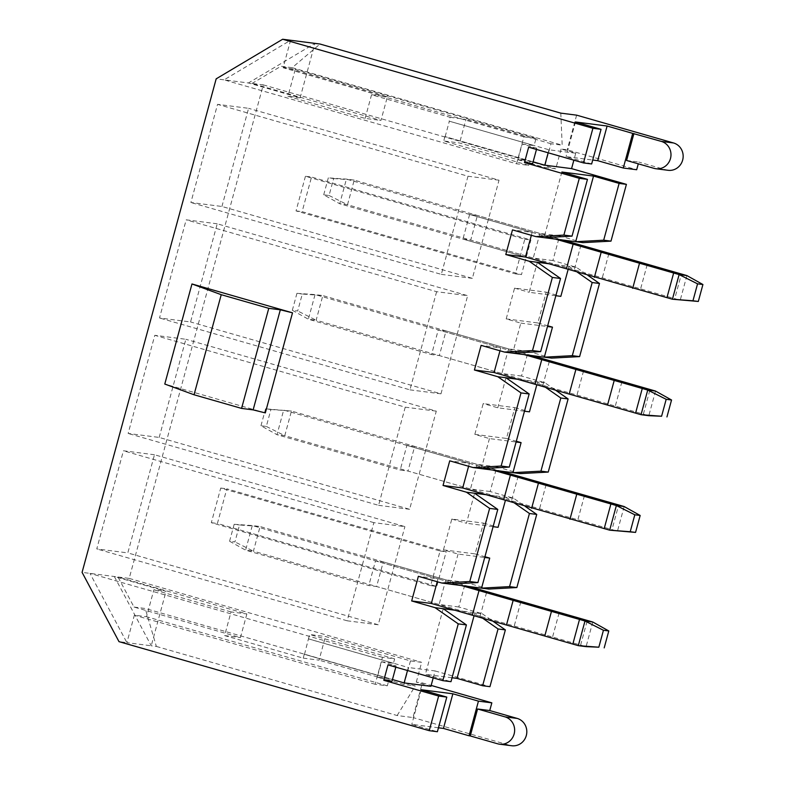 <?xml version="1.0" encoding="UTF-8"?>
<svg xmlns="http://www.w3.org/2000/svg" width="785" height="785" viewBox="0 0 785 785"><rect width="100%" height="100%" fill="white"/><g stroke="black" fill="none" stroke-linecap="round" stroke-linejoin="round"><path stroke-width="0.59" stroke-dasharray="3.92 2.94" d="M443.447 549.853L475.092 553.906L483.462 523.114L451.817 519.062L443.447 549.853L458.077 554.053L484.728 557.468M458.077 554.053L449.913 584.079M560.804 113.128L562.178 145.176L292.157 67.687L320.035 44.038M475.092 553.906L484.934 556.732M514.499 503.057L506.246 497.288L505.432 500.29M483.462 523.114L498.082 527.314M482.294 617.952L474.866 612.761L474.071 615.715M488.869 589.064L465.466 582.352L458.774 606.982L482.176 613.703L454.721 610.19M443.221 608.709L425.391 674.344L450.983 681.684M452.052 677.759L425.391 674.344M591.645 163.967L566.054 156.627L592.714 160.042M533.103 161.838L444.928 136.561L529.924 160.954L517.992 159.433L522.182 144.038L536.803 148.228L528.648 147.188M522.182 144.038L534.104 145.559L449.354 121.204L548.98 149.788L575.758 153.222L561.128 149.022L567.221 149.798L636.684 169.737M626.597 160.483L638.774 162.034L638.284 163.829M576.632 115.159L567.221 149.798M668.074 170.296A13.973 13.296 97.3 0 1 666.19 169.903L638.774 162.034M561.128 149.022L555.751 168.814L544.554 167.382L550.982 143.743L562.178 145.176M292.157 67.687L280.961 66.244L252.083 83.445L248.423 82.974L314.922 43.381L300.125 97.821L248.423 82.974L216.169 78.843M159.178 437.431L185.849 339.277L154.802 335.303L128.141 433.457L159.178 437.431L409.613 509.298L436.283 411.144L185.849 339.277M221.929 206.475L248.59 108.32L217.553 104.346L190.883 202.501L221.929 206.475L472.364 278.351L499.024 180.197L248.59 108.32M389.262 678.672L377.34 677.151L381.52 661.755L393.452 663.276L394.639 658.88L382.472 657.32L375.151 684.265L387.319 685.825L389.262 678.672L304.266 654.278L303.216 658.134L224.618 635.575L231.035 611.927L246.863 613.958L117.985 576.975L129.191 578.408L263.279 84.878L252.083 83.445L380.951 120.429L387.378 96.79L280.961 66.244M246.863 613.958L240.436 637.597L134.019 607.06L117.985 576.975L82.082 572.373M217.219 223.804L186.182 219.829L159.512 317.984L190.549 321.958L217.219 223.804L467.654 295.67L436.617 291.696L186.182 219.829M154.468 454.75L123.431 450.776L96.761 548.931L127.808 552.905L154.468 454.75L404.903 526.617L373.866 522.643L347.196 620.798L378.233 624.772L404.903 526.617M529.924 160.954L528.727 165.35L516.559 163.8L224.078 79.864L290.578 40.261L283.11 67.755L295.278 69.316L287.958 96.261L365.123 118.407L380.951 120.429M528.727 165.35L443.731 140.957L459.559 142.988L544.554 167.382M263.279 84.878L555.751 168.814M300.125 97.821L287.958 96.261M265.32 412.9L164.781 384.042M382.472 657.32L89.99 573.393L126.905 642.66L118.996 641.649M134.019 607.06L145.225 608.493L156.362 646.438L151.25 645.78L114.335 576.504L166.037 591.34L153.87 589.78L146.55 616.725L134.372 615.175L126.905 642.66L151.25 645.78L166.037 591.34M156.362 646.438L397.141 715.528L412.959 717.559L422.369 682.911L431.151 685.433M497.67 743.807L509.848 745.357L412.959 717.559M438.452 727.793L411.791 724.378L437.382 731.728M430.916 686.335L416.286 682.136L422.369 682.911M304.266 654.278L392.451 679.555M377.34 677.151L391.96 681.341M395.817 667.152L396.14 665.945L387.986 664.905M381.52 661.755L396.14 665.945M304.511 654.317L308.446 638.882L393.452 663.276M308.691 638.911L408.318 667.505L407.503 670.508M433.212 677.877L435.096 670.939L408.318 667.505M435.096 670.939L489.938 686.669M430.68 585.649L211.322 522.692L220.732 488.054L440.091 551.001L430.68 585.649L436.764 586.424L217.406 523.477L226.826 488.829L446.174 551.777L436.764 586.424M305.443 176.262L296.033 210.91L515.392 273.857L524.802 239.219L305.443 176.262L311.527 177.047L302.117 211.685L521.476 274.642L530.886 239.994L311.527 177.047M482.176 613.703L492.067 620.611M416.286 682.136L421.663 662.344L410.467 660.911L325.461 636.517L309.643 634.486L308.446 638.882M129.191 578.408L421.663 662.344M575.758 153.222L573.864 160.16M582.99 242.634L559.587 235.922L552.895 260.561L576.298 267.273L587.828 275.329M551.61 358.117L528.217 351.395L521.525 376.035L544.918 382.746L554.818 389.664M520.239 473.59L496.846 466.879L490.154 491.508L513.547 498.22L525.087 506.286M592.783 622.014L586.091 646.644L480.106 616.235L253.398 551.168L260.09 526.539L252.299 525.538L245.607 550.167L368.813 585.532L376.604 586.523L383.296 561.893L375.505 560.892L368.813 585.532M458.774 606.982L439.119 604.47L376.604 586.523M575.464 121.979L566.054 156.627M561.864 172.023L544.034 237.649M517.992 159.433L532.622 163.623M536.803 148.228L536.479 149.435M516.559 163.8L523.88 136.855L536.047 138.415L534.104 145.559M365.123 118.407L371.55 94.759L450.158 117.318L449.108 121.165M536.047 138.415L295.278 69.316M445.164 136.6L449.354 121.204M450.158 117.318L465.976 119.349L459.559 142.988M444.928 136.561L443.731 140.957M548.165 152.79L548.98 149.788M550.982 143.743L465.976 119.349M371.55 94.759L387.378 96.79M231.035 611.927L153.87 589.78M394.639 658.88L309.643 634.486M375.151 684.265L134.372 615.175M387.319 685.825L146.55 616.725M397.141 715.528L415.245 685.982L145.225 608.493M410.467 660.911L404.039 684.549L415.245 685.982M224.618 635.575L240.436 637.597M303.216 658.134L319.044 660.156L325.461 636.517M404.039 684.549L319.044 660.156M509.848 745.357A13.973 13.296 -82.7 0 0 511.732 745.75M421.211 689.74L411.791 724.378M555.849 295.719L529.188 292.305L537.342 262.288M576.298 267.273L568.988 266.341L568.173 269.334M577.24 272.101L568.988 266.341L548.843 263.76M451.817 519.062L466.437 523.261L474.591 493.235M506.197 318.906L537.843 322.959L546.213 292.167L514.567 288.115L506.197 318.906L520.818 323.106L512.664 353.122M514.567 288.115L529.188 292.305M474.827 434.38L506.472 438.432L514.832 407.641L483.187 403.588L474.827 434.38L489.447 438.579L516.108 441.994M489.447 438.579L481.293 468.606M493.098 526.676L466.437 523.261M513.547 498.22L486.101 494.707M499.024 180.197L467.988 176.223L217.553 104.346M467.988 176.223L441.317 274.377L190.883 202.501M441.317 274.377L472.364 278.351M555.544 239.121L346.421 179.108L339.728 203.747L525.45 257.038L462.934 239.101L470.725 240.102L477.417 215.463L469.626 214.472L462.934 239.101M552.895 260.561L533.241 258.039L470.725 240.102M531.357 235.304L532.142 232.409L512.487 229.887M532.142 232.409L469.626 214.472M559.587 235.922L539.933 233.41L477.417 215.463M539.933 233.41L533.241 258.039M520.818 323.106L547.479 326.521M537.843 322.959L547.685 325.785M546.213 292.167L560.833 296.357M436.617 291.696L409.947 389.851L159.512 317.984M409.947 389.851L440.984 393.825L190.549 321.958M440.984 393.825L467.654 295.67M499.976 350.787L500.771 347.883L481.107 345.371M500.771 347.883L438.256 329.945L431.554 354.575L439.345 355.576L446.037 330.936L438.256 329.945M528.217 351.395L508.562 348.883L446.037 330.936M544.918 382.746L517.472 379.233M545.045 386.995L537.617 381.814L536.822 384.758M655.524 391.058L648.832 415.697L316.139 320.221L322.831 295.582L315.05 294.581L308.348 319.22L431.554 354.575M521.525 376.035L501.86 373.513L439.345 355.576M508.562 348.883L501.86 373.513M436.283 411.144L405.237 407.17L154.802 335.303M405.237 407.17L378.576 505.324L128.141 433.457M378.576 505.324L409.613 509.298M490.154 491.508L470.49 488.996L407.974 471.049L414.666 446.42L406.875 445.419L400.183 470.058L407.974 471.049M492.794 470.078L283.67 410.064L276.977 434.694L400.183 470.058M468.606 466.261L469.391 463.356L449.736 460.844M469.391 463.356L406.875 445.419M496.846 466.879L477.182 464.357L414.666 446.42M477.182 464.357L470.49 488.996M373.866 522.643L123.431 450.776M347.196 620.798L96.761 548.931M378.233 624.772L127.808 552.905M437.235 581.734L438.02 578.839L418.366 576.318M438.02 578.839L375.505 560.892M465.466 582.352L445.811 579.83L383.296 561.893M445.811 579.83L439.119 604.47M506.472 438.432L516.304 441.258M524.468 411.203L497.808 407.788L483.187 403.588M514.832 407.641L529.463 411.84M296.033 210.91L302.117 211.685M524.802 239.219L530.886 239.994M515.392 273.857L521.476 274.642M211.322 522.692L217.406 523.477M220.732 488.054L226.826 488.829M440.091 551.001L446.174 551.777M523.88 136.855L283.11 67.755M505.972 377.762L497.808 407.788M686.904 275.584L680.212 300.213L674.737 298.653L681.429 274.014M323.705 194.808L328.307 177.871L333.664 178.558L329.062 195.494L323.705 194.808L339.728 203.747L347.519 204.738L674.737 298.653M329.062 195.494L347.519 204.738L354.212 180.108L563.326 240.122M580.929 245.165L574.237 269.804M608.856 253.683L602.164 278.322M333.664 178.558L354.212 180.108L346.421 179.108L328.307 177.871M647.174 264.682L640.481 289.322M531.955 355.595L322.831 295.582L302.294 294.032L297.692 310.968L292.334 310.281L296.936 293.345L302.294 294.032M542.857 385.278L549.549 360.649M296.936 293.345L315.05 294.581L524.164 354.594M292.334 310.281L308.348 319.22L316.139 320.221L297.692 310.968M643.366 414.127L650.058 389.488M615.44 405.609L622.132 380.97M577.112 394.61L583.804 369.971M624.154 506.531L617.461 531.17L611.996 529.6L618.688 504.961M260.963 425.755L265.565 408.818L270.923 409.505L266.321 426.441L260.963 425.755L276.977 434.694L284.769 435.695L611.996 529.6M266.321 426.441L284.769 435.695L291.461 411.055L500.585 471.069M518.178 476.122L511.486 500.761M546.105 484.639L539.413 509.279M270.923 409.505L291.461 411.055L265.565 408.818M584.433 495.639L577.74 520.269M469.204 586.552L260.09 526.539L239.543 524.979L234.941 541.915L229.583 541.228L234.185 524.292L239.543 524.979M480.106 616.235L486.808 591.596M234.185 524.292L252.299 525.538L461.413 585.551M229.583 541.228L245.607 550.167L253.398 551.168L234.941 541.915M580.615 645.074L587.308 620.444M552.689 636.557L559.381 611.927M514.361 625.557L521.063 600.927M654.023 168.343L666.19 169.903"/><path stroke-width="1.18" d="M484.728 557.468L489.722 558.106L481.558 588.132L441.759 583.029L469.754 581.528L489.624 508.386L466.437 492.195L443.044 485.473L449.736 460.844L473.129 467.556L501.134 466.045L521.005 392.912L497.818 376.721L474.415 370L481.107 345.371L504.51 352.082L532.505 350.571L552.375 277.439L529.188 261.238L505.795 254.526L512.487 229.887L535.88 236.609L563.875 235.098L579.301 178.323L524.468 162.583L528.648 147.188L583.49 162.927L592.901 128.279L601.055 129.329L575.464 121.979L607.109 126.032L597.699 160.68L623.29 168.019L632.7 133.381L661.343 141.408A13.973 13.296 97.3 0 1 670.704 157.559A13.973 13.296 97.3 0 1 655.907 168.736A13.973 13.296 97.3 0 1 654.023 168.343L626.597 160.483L633.917 133.538M661.343 141.408L673.51 142.958L576.632 115.159L560.804 113.128L320.035 44.038L282.659 39.25L592.901 128.279M484.934 556.732L489.722 558.106M505.432 500.29L498.082 527.314L493.098 526.676M525.087 506.286L536.734 514.42L516.864 587.553L488.869 589.064L481.558 588.132L509.563 586.621L529.433 513.488L514.499 503.057M482.628 685.737L489.938 686.669L505.363 629.894L498.053 628.962L482.628 685.737L457.037 678.397L452.052 677.759M498.053 628.962L482.294 617.952M474.071 615.715L457.037 678.397M454.721 610.19L443.221 608.709L466.408 624.909L450.983 681.684L442.828 680.644L458.254 623.869L435.067 607.668L411.664 600.957L418.366 576.318L441.759 583.029M607.109 126.032L632.7 133.381M592.714 160.042L597.699 160.68M601.055 129.329L591.645 163.967L583.49 162.927M638.284 163.829L636.684 169.737L623.29 168.019M673.51 142.958A13.973 13.296 97.3 0 1 682.881 159.119A13.973 13.296 97.3 0 1 668.074 170.296L655.907 168.736M429.228 730.678L437.382 731.728L446.802 697.08L438.648 696.04L429.228 730.678L118.996 641.649L82.082 572.373L216.169 78.843L282.659 39.25M292.511 312.822L265.32 412.9L253.133 409.888L241.574 408.406L194.042 394.767L164.781 384.042L191.972 283.964L221.233 294.689L268.764 308.328L280.323 309.81L292.511 312.822L191.972 283.964M438.648 696.04L383.806 680.301L387.986 664.905L442.828 680.644M470.254 735.938L497.67 743.807A13.973 13.296 -82.7 0 0 499.554 744.19A13.973 13.296 -82.7 0 0 514.361 733.013A13.973 13.296 -82.7 0 0 504.99 716.862L477.574 708.992L489.742 710.553L491.842 702.85L478.448 701.133L469.037 735.78L470.254 735.938L477.574 708.992M469.037 735.78L443.447 728.431L438.452 727.793M446.802 697.08L421.211 689.74L452.857 693.793L478.448 701.133M431.151 685.433L491.842 702.85M433.212 677.877L430.916 686.335L404.128 682.901L392.451 679.555M395.817 667.152L391.96 681.341L383.806 680.301M466.408 624.909L458.254 623.869M517.472 379.233L497.818 376.721M505.972 377.762L529.159 393.962L521.005 392.912M529.159 393.962L509.288 467.095L501.134 466.045M492.067 620.611L505.363 629.894M573.864 160.16L571.568 168.618L626.41 184.357L619.11 183.415L593.519 176.075L561.864 172.023L587.465 179.363L572.029 236.138L544.034 237.649L575.69 241.701L603.685 240.19L619.11 183.415M593.519 176.075L575.69 241.701L582.99 242.634L610.985 241.132L626.41 184.357M587.828 275.329L599.485 283.473L592.175 282.531L577.24 272.101M547.479 326.521L552.473 327.159L544.309 357.175L551.61 358.117L579.615 356.606L599.485 283.473M554.818 389.664L568.105 398.947L560.804 398.015L545.045 386.995M516.108 441.994L521.093 442.632L512.939 472.658L520.239 473.59L548.234 472.079L568.105 398.947M437.235 581.734L431.328 603.469L411.664 600.957M443.221 608.709L435.067 607.668M572.029 236.138L563.875 235.098M587.465 179.363L579.301 178.323M571.568 168.618L544.79 165.184L548.165 152.79M533.103 161.838L544.79 165.184M536.479 149.435L532.622 163.623L524.468 162.583M499.554 744.19L511.732 745.75A13.973 13.296 -82.7 0 0 526.529 734.574A13.973 13.296 -82.7 0 0 517.168 718.412L489.742 710.553M452.857 693.793L443.447 728.431M568.173 269.334L560.833 296.357L555.849 295.719M548.843 263.76L537.342 262.288L560.529 278.479L540.659 351.621L512.664 353.122L504.51 352.082M486.101 494.707L474.591 493.235L497.778 509.436L477.908 582.568L449.913 584.079M548.234 472.079L540.934 471.147L512.939 472.658L473.129 467.556M697.561 283.836L692.959 300.773L672.421 299.222L698.316 301.46L702.918 284.523L697.561 283.836L679.113 274.583L573.138 244.174L566.446 268.804L525.45 257.038L505.795 254.526M537.342 262.288L529.188 261.238M544.034 237.649L535.88 236.609M610.985 241.132L603.685 240.19M560.529 278.479L552.375 277.439M525.45 257.038L531.357 235.304M547.685 325.785L552.473 327.159M407.503 670.508L404.128 682.901M579.615 356.606L572.304 355.674L544.309 357.175L512.664 353.122M540.659 351.621L532.505 350.571M499.976 350.787L494.079 372.522L474.415 370M634.81 514.793L630.218 531.73L609.67 530.169L635.565 532.407L640.167 515.47L634.81 514.793L616.362 505.54L510.387 475.121L503.695 499.76L462.699 487.995L443.044 485.473M474.591 493.235L466.437 492.195M509.288 467.095L481.293 468.606M536.734 514.42L529.433 513.488M497.778 509.436L489.624 508.386M462.699 487.995L468.606 466.261M516.864 587.553L509.563 586.621M477.908 582.568L469.754 581.528M516.304 441.258L521.093 442.632M536.822 384.758L529.463 411.84L524.468 411.203M241.574 408.406L268.764 308.328M194.042 394.767L221.233 294.689M592.175 282.531L572.304 355.674M560.804 398.015L540.934 471.147M573.138 244.174L555.544 239.121M702.918 284.523L686.904 275.584L679.113 274.583L672.421 299.222L566.446 268.804M563.326 240.122L686.904 275.584M673.648 273.013L666.946 297.652M639.383 263.691L632.69 288.321M692.959 300.773L698.316 301.46M601.065 252.691L594.373 277.321M494.079 372.522L635.575 413.126L642.267 388.497L647.733 390.057L666.19 399.31L661.588 416.246L641.041 414.696L647.733 390.057L655.524 391.058L531.955 355.595M524.164 354.594L642.267 388.497M535.066 384.287L541.758 359.648M569.321 393.609L576.013 368.979M661.588 416.246L648.832 415.697L641.041 414.696L635.575 413.126M607.649 404.609L614.341 379.979M666.946 416.933L671.548 399.997L655.524 391.058M671.548 399.997L666.19 399.31M510.387 475.121L492.794 470.078M640.167 515.47L624.154 506.531L616.362 505.54L609.67 530.169L503.695 499.76M500.585 471.069L624.154 506.531M610.897 503.97L604.205 528.599M576.641 494.638L569.949 519.278M630.218 531.73L635.565 532.407M538.314 483.638L531.622 508.278M431.328 603.469L572.824 644.083L579.516 619.443L584.992 621.014L603.439 630.267L598.837 647.203L578.3 645.653L584.992 621.014L592.783 622.014L469.204 586.552M461.413 585.551L579.516 619.443M472.325 615.234L479.017 590.605M506.58 624.566L513.272 599.926M598.837 647.203L586.091 646.644L578.3 645.653L572.824 644.083M544.898 635.565L551.59 610.926M604.195 647.89L608.797 630.954L592.783 622.014M608.797 630.954L603.439 630.267M504.99 716.862L517.168 718.412M253.133 409.888L280.323 309.81"/></g></svg>
